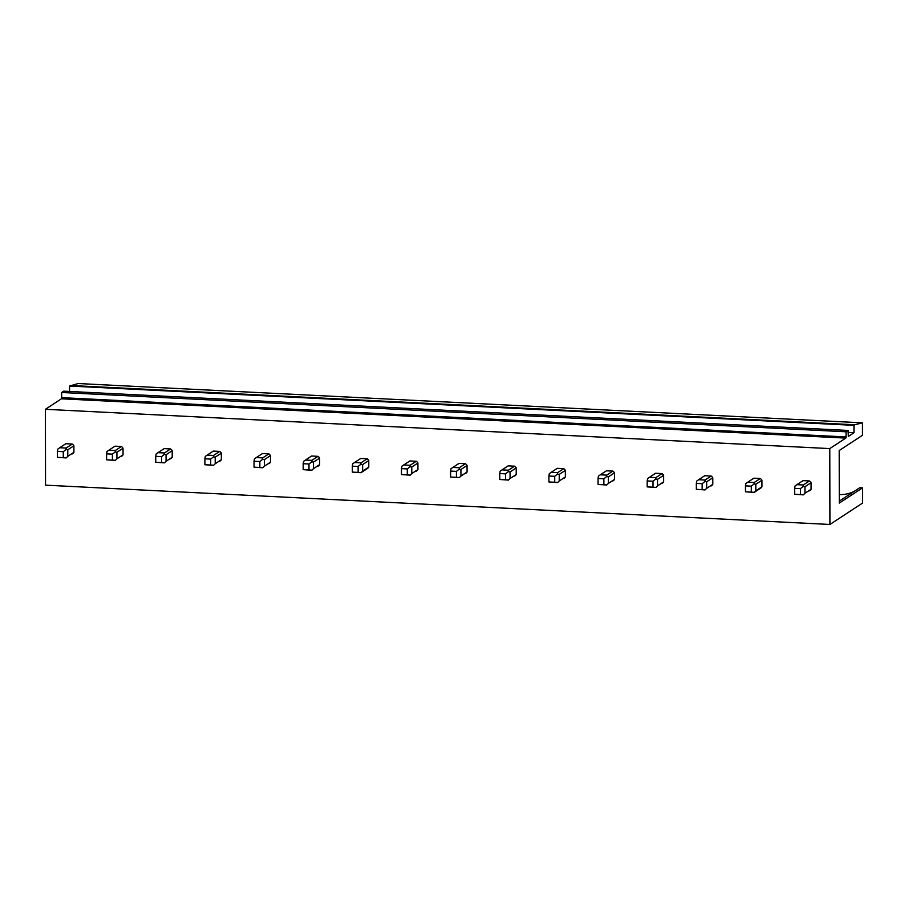 <?xml version="1.0" encoding="UTF-8"?>
<svg xmlns="http://www.w3.org/2000/svg" width="908" height="908" viewBox="0 0 908 908"><rect width="100%" height="100%" fill="white"/><g stroke="black" fill="none" stroke-linecap="round" stroke-linejoin="round"><path stroke-width="1.36" d="M61.415 398.805L845.802 438.099L846.074 436.93L61.687 397.647L61.415 398.805L45.4 409.304L45.536 485.167L829.923 524.461L862.6 503.043L862.577 487.834L859.808 487.698L839.287 501.137M854.825 424.762L862.464 422.833L78.065 383.539L69.564 386.048L853.963 425.341L854.825 424.762L70.438 385.48M862.464 422.833L862.486 435.284L839.196 450.538L839.287 503.089L862.577 487.834M854.19 491.376A33.165 31.383 56.8 0 1 839.276 494.565M69.575 391.462L69.564 386.048M846.074 436.93L846.063 431.788L848.106 430.46L848.333 436.419L853.974 432.741L848.106 432.446M853.974 432.741L853.963 425.341M848.106 430.46L63.719 391.166L61.676 392.506L846.063 431.788M61.687 397.647L61.676 392.506M845.802 438.099L829.787 448.586L45.4 409.304M829.923 524.461L829.787 448.586M809.471 490.831A6.027 5.709 -123.2 0 0 811.094 489.253L811.082 482.704A6.027 5.709 -123.2 0 0 809.448 480.956L803.035 480.638A6.027 5.709 -123.2 0 0 802.944 480.695L796.759 484.747M760.325 488.368A6.027 5.709 -123.2 0 0 761.948 486.79L761.937 480.241A6.027 5.709 -123.2 0 0 760.302 478.493L753.89 478.175A6.027 5.709 -123.2 0 0 753.799 478.232L747.613 482.284M711.18 485.916A6.027 5.709 -123.2 0 0 712.803 484.327L712.791 477.778A6.027 5.709 -123.2 0 0 711.157 476.03L704.744 475.713A6.027 5.709 -123.2 0 0 704.653 475.769L698.468 479.821M662.034 483.453A6.027 5.709 -123.2 0 0 663.657 481.864L663.646 475.315A6.027 5.709 -123.2 0 0 662.011 473.567L655.599 473.25A6.027 5.709 -123.2 0 0 655.508 473.306L649.322 477.358M612.889 480.99A6.027 5.709 -123.2 0 0 614.512 479.401L614.5 472.852A6.027 5.709 -123.2 0 0 612.866 471.104L606.453 470.787A6.027 5.709 -123.2 0 0 606.362 470.843L600.177 474.895M563.743 478.527A6.027 5.709 -123.2 0 0 565.366 476.95L565.355 470.389A6.027 5.709 -123.2 0 0 563.72 468.653L557.308 468.324A6.027 5.709 -123.2 0 0 557.217 468.38L551.031 472.432M514.598 476.064A6.027 5.709 -123.2 0 0 516.221 474.487L516.209 467.926A6.027 5.709 -123.2 0 0 514.575 466.19L508.162 465.861A6.027 5.709 -123.2 0 0 508.071 465.918L501.886 469.969M465.452 473.601A6.027 5.709 -123.2 0 0 467.075 472.024L467.064 465.475A6.027 5.709 -123.2 0 0 465.429 463.727L459.017 463.398A6.027 5.709 -123.2 0 0 458.926 463.455L452.74 467.506M416.307 471.139A6.027 5.709 -123.2 0 0 417.93 469.561L417.918 463.012A6.027 5.709 -123.2 0 0 416.284 461.264L409.871 460.946A6.027 5.709 -123.2 0 0 409.78 461.003L403.595 465.055M367.161 468.676A6.027 5.709 -123.2 0 0 368.784 467.098L368.773 460.549A6.027 5.709 -123.2 0 0 367.15 458.801L360.726 458.483A6.027 5.709 -123.2 0 0 360.635 458.54L354.449 462.592M318.016 466.224A6.027 5.709 -123.2 0 0 319.639 464.635L319.627 458.086A6.027 5.709 -123.2 0 0 318.004 456.338L311.58 456.02A6.027 5.709 -123.2 0 0 311.489 456.077L305.304 460.129M268.87 463.761A6.027 5.709 -123.2 0 0 270.493 462.172L270.482 455.623A6.027 5.709 -123.2 0 0 268.859 453.875L262.435 453.557A6.027 5.709 -123.2 0 0 262.344 453.614L256.158 457.666M219.725 461.298A6.027 5.709 -123.2 0 0 221.348 459.709L221.336 453.16A6.027 5.709 -123.2 0 0 219.713 451.412L213.289 451.094A6.027 5.709 -123.2 0 0 213.198 451.151L207.013 455.203M170.579 458.835A6.027 5.709 -123.2 0 0 172.202 457.257L172.191 450.697A6.027 5.709 -123.2 0 0 170.568 448.961L164.144 448.631A6.027 5.709 -123.2 0 0 164.053 448.688L157.879 452.74M121.434 456.372A6.027 5.709 -123.2 0 0 123.057 454.794L123.045 448.234A6.027 5.709 -123.2 0 0 121.422 446.498L114.998 446.169A6.027 5.709 -123.2 0 0 114.907 446.225L108.733 450.277M72.288 453.909A6.027 5.709 -123.2 0 0 73.911 452.332L73.9 445.783A6.027 5.709 -123.2 0 0 72.277 444.035L65.853 443.706A6.027 5.709 -123.2 0 0 65.762 443.762L59.587 447.814M809.448 480.956L803.319 484.974L803.228 486.416L804.942 486.722L804.953 493.271L803.33 494.86L794.636 494.27L794.625 488.322L795.022 485.996L796.895 484.656L803.319 484.974M803.035 480.638L796.713 484.781M811.094 489.253L804.953 493.271M811.082 482.704L804.942 486.722M794.625 488.322L800.447 488.618L800.459 494.565L803.251 494.792M800.447 488.618L803.228 486.416M800.459 494.565L794.636 494.27M760.302 478.493L754.173 482.511L754.083 483.953L755.796 484.259L755.808 490.808L754.185 492.397L745.491 491.807L745.479 485.859L745.877 483.544L747.749 482.193L754.173 482.511M753.89 478.175L747.568 482.318M761.948 486.79L755.808 490.808M761.937 480.241L755.796 484.259M760.495 488.254L754.196 492.386M745.479 485.859L751.302 486.155L751.313 492.102L754.105 492.329M751.302 486.155L754.083 483.953M751.313 492.102L745.491 491.807M711.157 476.03L705.028 480.048L704.937 481.49L706.651 481.796L706.662 488.356L705.039 489.934L696.345 489.344L696.334 483.397L696.731 481.081L698.604 479.73L705.028 480.048M704.744 475.713L698.422 479.855M712.803 484.327L706.662 488.356M712.791 477.778L706.651 481.796M696.334 483.397L702.156 483.692L702.168 489.639L704.96 489.866M702.156 483.692L704.937 481.49M702.168 489.639L696.345 489.344M662.011 473.567L655.882 477.597L655.792 479.027L657.505 479.333L657.517 485.894L655.894 487.471L647.2 486.881L647.188 480.934L647.586 478.618L649.458 477.267L655.882 477.597M655.599 473.25L649.277 477.392M663.657 481.864L657.517 485.894M663.646 475.315L657.505 479.333M647.188 480.934L653.011 481.229L653.022 487.176L655.814 487.414M653.011 481.229L655.792 479.027M653.022 487.176L647.2 486.881M612.866 471.104L606.737 475.134L606.646 476.564L608.36 476.87L608.371 483.431L606.748 485.008L598.054 484.429L598.043 478.482L598.44 476.155L600.313 474.805L606.737 475.134M606.453 470.787L600.131 474.929M614.512 479.401L608.371 483.431M614.5 472.852L608.36 476.87M598.043 478.482L603.865 478.766L603.877 484.713L606.669 484.951M603.865 478.766L606.646 476.564M603.877 484.713L598.054 484.429M563.72 468.653L557.591 472.671L557.501 474.101L559.215 474.419L559.226 480.968L557.603 482.545L548.909 481.966L548.897 476.019L549.295 473.692L551.167 472.353L557.591 472.671M557.308 468.324L550.986 472.466M565.366 476.95L559.226 480.968M565.355 470.389L559.215 474.419M548.897 476.019L554.72 476.303L554.731 482.25L557.523 482.489M554.72 476.303L557.501 474.101M554.731 482.25L548.909 481.966M514.575 466.19L508.446 470.208L508.355 471.638L510.069 471.956L510.08 478.505L508.457 480.082L499.763 479.503L499.752 473.556L500.149 471.229L502.022 469.89L508.446 470.208M508.162 465.861L501.84 470.004M516.221 474.487L510.08 478.505M516.209 467.926L510.069 471.956M499.752 473.556L505.574 473.851L505.586 479.799L508.378 480.026M505.574 473.851L508.355 471.638M505.586 479.799L499.763 479.503M465.429 463.727L459.3 467.745L459.21 469.186L460.924 469.493L460.935 476.042L459.312 477.619L450.618 477.041L450.606 471.093L451.004 468.766L452.876 467.427L459.3 467.745M459.017 463.398L452.695 467.541M467.075 472.024L460.935 476.042M467.064 465.475L460.924 469.493M450.606 471.093L456.429 471.388L456.44 477.336L459.232 477.563M456.429 471.388L459.21 469.186M456.44 477.336L450.618 477.041M416.284 461.264L410.155 465.282L410.064 466.723L411.778 467.03L411.789 473.579L410.166 475.168L401.472 474.578L401.461 468.63L401.858 466.303L403.731 464.964L410.155 465.282M409.871 460.946L403.549 465.089M417.93 469.561L411.789 473.579M417.918 463.012L411.778 467.03M401.461 468.63L407.283 468.925L407.295 474.873L410.087 475.1M407.283 468.925L410.064 466.723M407.295 474.873L401.472 474.578M367.15 458.801L361.009 462.819L360.919 464.26L362.632 464.567L362.644 471.116L361.021 472.705L352.327 472.115L352.315 466.167L352.713 463.852L354.585 462.501L361.009 462.819M360.726 458.483L354.404 462.626M368.784 467.098L362.644 471.116M368.773 460.549L362.632 464.567M367.331 468.562L361.032 472.693M352.315 466.167L358.138 466.462L358.149 472.41L360.941 472.637M358.138 466.462L360.919 464.26M358.149 472.41L352.327 472.115M318.004 456.338L311.864 460.356L311.773 461.797L313.487 462.104L313.498 468.664L311.875 470.242L303.181 469.652L303.17 463.704L303.567 461.389L305.44 460.038L311.864 460.356M311.58 456.02L305.258 460.163M319.639 464.635L313.498 468.664M319.627 458.086L313.487 462.104M303.17 463.704L308.992 463.999L309.004 469.947L311.796 470.174M308.992 463.999L311.773 461.797M309.004 469.947L303.181 469.652M268.859 453.875L262.718 457.904L262.628 459.334L264.341 459.641L264.364 466.201L262.73 467.779L254.036 467.189L254.024 461.241L254.422 458.926L256.294 457.575L262.718 457.904M262.435 453.557L256.113 457.7M270.493 462.172L264.364 466.201M270.482 455.623L264.341 459.641M254.024 461.241L259.847 461.536L259.858 467.484L262.65 467.722M259.847 461.536L262.628 459.334M259.858 467.484L254.036 467.189M219.713 451.412L213.573 455.441L213.482 456.872L215.207 457.178L215.219 463.738L213.584 465.316L204.89 464.737L204.879 458.79L205.276 456.463L207.149 455.112L213.573 455.441M213.289 451.094L206.967 455.237M221.348 459.709L215.219 463.738M221.336 453.16L215.207 457.178M204.879 458.79L210.701 459.073L210.713 465.021L213.505 465.259M210.701 459.073L213.482 456.872M210.713 465.021L204.89 464.737M170.568 448.961L164.427 452.979L164.337 454.409L166.062 454.726L166.073 461.275L164.439 462.853L155.745 462.274L155.733 456.327L156.131 454L158.003 452.661L164.427 452.979M164.144 448.631L157.822 452.774M172.202 457.257L166.073 461.275M172.191 450.697L166.062 454.726M155.733 456.327L161.556 456.611L161.567 462.558L164.359 462.796M161.556 456.611L164.337 454.409M161.567 462.558L155.745 462.274M121.422 446.498L115.282 450.516L115.191 451.946L116.916 452.263L116.928 458.812L115.293 460.39L106.599 459.811L106.588 453.864L106.985 451.537L108.858 450.198L115.282 450.516M114.998 446.169L108.676 450.311M123.057 454.794L116.928 458.812M123.045 448.234L116.916 452.263M106.588 453.864L112.41 454.159L112.422 460.106L115.214 460.333M112.41 454.159L115.191 451.946M112.422 460.106L106.599 459.811M72.277 444.035L66.136 448.053L66.046 449.494L67.771 449.8L67.782 456.349L66.148 457.927L57.454 457.348L57.442 451.401L57.84 449.074L59.712 447.735L66.136 448.053M65.853 443.706L59.531 447.848M73.911 452.332L67.782 456.349M73.9 445.783L67.771 449.8M57.442 451.401L63.265 451.696L63.276 457.643L66.068 457.87M63.265 451.696L66.046 449.494M63.276 457.643L57.454 457.348M760.416 488.311L754.185 492.397M367.252 468.619L361.021 472.705"/></g></svg>
